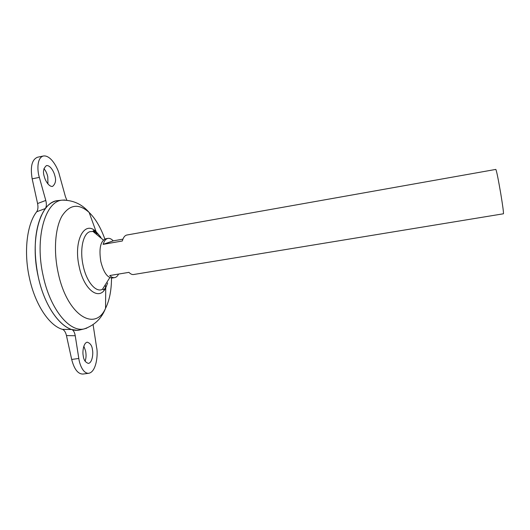 <?xml version="1.0" encoding="UTF-8"?>
<svg xmlns="http://www.w3.org/2000/svg" width="530" height="530" viewBox="0 0 530 530"><rect width="100%" height="100%" fill="white"/><g stroke="black" fill="none" stroke-linecap="round" stroke-linejoin="round"><path stroke-width="0.79" d="M43.904 168.659C45.706 170.633 46.991 173.323 47.773 176.722L47.952 183.936M54.722 175.317C54.087 172.197 50.383 165.002 46.448 165.599C43.42 168.242 42.711 171.945 44.328 176.709C44.984 179.895 48.714 187.004 52.576 186.408C55.623 183.738 56.339 180.041 54.722 175.317M85.085 361.202C86.178 358.234 86.344 354.802 85.562 350.893L83.839 346.223M83.23 355.696C82.382 352.549 83.21 342.923 87.251 342.181C90.365 343.228 92.107 345.805 92.465 349.926C93.3 353 92.518 362.652 88.43 363.414C85.35 362.401 83.614 359.824 83.23 355.696M118.587 274.063C117.547 276.15 116.236 277.336 114.652 277.627L112.386 277.998C107.457 277.919 103.608 272.473 100.846 261.668C98.799 248.762 100.415 241.137 105.682 238.791L107.941 238.387C109.677 238.122 111.439 238.944 113.241 240.858L122.933 239.143M114.652 277.627C113.076 277.872 111.446 277.17 109.756 275.527L128.929 272.36C130.552 274.023 132.116 274.745 133.62 274.514L503.421 213.789C503.685 212.742 502.791 205.991 500.744 193.529C498.226 178.908 496.59 170.872 495.835 169.415L126.862 235.022C124.841 235.439 123.324 237.427 122.331 240.984L103.138 244.363C104.211 240.812 105.814 238.818 107.941 238.387M79.122 330.064C64.468 333.092 45.282 309.924 38.292 277.005C29.826 240.501 39.498 204.09 55.928 200.969L57.008 200.724M81.236 329.614L79.765 329.971C65.031 333.695 45.388 310.447 38.299 277.005C29.488 239.056 40.34 201.791 57.644 200.612L59.148 200.459M109.816 277.594L102.449 289.334C95.917 292.898 86.47 281.788 83.15 265.636C79.533 249.61 83.117 233.26 90.126 231.63L92.975 231.464C95.718 231.981 98.368 233.955 100.932 237.387M81.189 329.627L84.151 328.911C69.642 332.575 50.27 309.401 43.228 276.13C34.49 238.374 45.09 201.314 62.129 200.154L64.918 199.995M79.129 330.077L78.029 330.203C63.52 332.078 45.096 309.05 38.279 277.005C33.337 252.035 34.39 231.451 41.453 215.266M93.114 324.777L96.579 347.349C98.163 353.212 96.705 371.788 88.795 373.279C82.978 373.796 79.493 363.971 78.811 358.466L75.24 335.742L66.462 335.589C65.647 332.184 64.309 330.11 62.467 329.368C49.383 325.758 35.212 304.783 29.508 278.336C23.512 252.008 26.911 223.985 36.709 211.755C37.988 209.847 38.279 207.104 37.577 203.533L32.171 178.835C30.144 166.711 31.933 159.51 37.544 157.224L43.407 155.992C36.51 157.755 37.332 171.475 39.346 177.378L45.779 200.439C46.68 203.97 46.541 206.673 45.348 208.542C47.945 205.037 50.979 202.672 54.451 201.446M62.467 329.368L71.722 329.501C73.445 330.21 74.617 332.29 75.24 335.742M76.532 330.243L71.722 329.501M45.348 208.542L36.709 211.755M57.657 200.612L59.102 200.466M58.154 200.559L58.644 200.512M66.462 335.589L71.683 359.453C74.2 369.198 77.95 374.067 82.925 374.061L88.795 373.279M113.241 240.858L103.138 244.363M66.787 200.075L65.428 196.67L59.34 174.695C58.141 168.759 51.046 154.846 43.407 155.992M105.543 285.703L105.41 288.28M86.834 328.136L84.151 328.911C94.459 325.394 101.594 318.537 105.543 308.341C94.996 332.409 66.893 315.072 58.154 272.725C53.417 251.041 55.12 228.185 61.897 216.174C69.589 204.381 78.672 203.142 89.146 212.451C95.486 218.625 100.72 227.489 104.841 239.043M111.505 278.045C111.459 290.308 109.472 300.411 105.543 308.341L105.728 287.843C99.415 301.325 83.932 290.182 79.182 266.65C73.166 240.733 84.548 219.698 96.129 231.723L99.607 235.744M107.669 282.894L105.728 287.843L103.489 289.804L102.84 289.135M95.685 231.411L96.665 233.803M78.811 358.466L71.683 359.453M37.577 203.533L45.779 200.439M39.346 177.378L32.171 178.835M103.39 240.03L92.975 231.464L93.373 230.616L96.129 231.723L89.146 212.451C82.031 204.143 73.027 200.048 62.129 200.154L57.644 200.612"/></g></svg>
